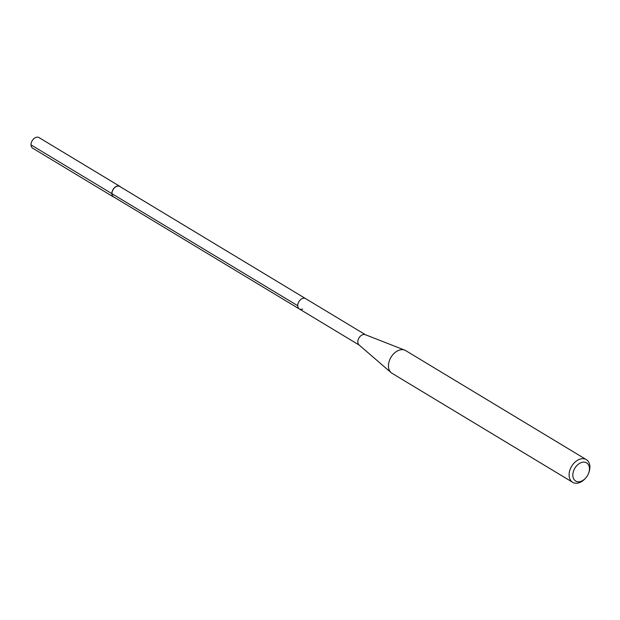 <?xml version="1.0" encoding="UTF-8"?>
<svg xmlns="http://www.w3.org/2000/svg" width="620" height="620" viewBox="0 0 620 620"><rect width="100%" height="100%" fill="white"/><g stroke="black" fill="none" stroke-linecap="round" stroke-linejoin="round"><path stroke-width="0.93" d="M114.336 197.315A6.177 4.27 -58.9 0 1 113.514 196.974A6.177 4.27 -58.9 0 1 112.135 191.557A6.177 4.27 -58.9 0 1 116.568 186.302A6.177 4.27 -58.9 0 1 119.9 186.388A6.177 4.27 -58.9 0 1 120.582 186.961M119.9 186.388L39.045 137.601A6.177 4.27 121.1 0 0 35.712 137.508A6.177 4.27 121.1 0 0 31.287 142.763A6.177 4.27 121.1 0 0 32.659 148.18L113.514 196.974M365.498 334.754L119.831 186.504A6.045 4.177 121.1 0 0 116.568 186.418A6.045 4.177 121.1 0 0 112.236 191.565A6.045 4.177 121.1 0 0 113.584 196.858L299.351 308.969A6.045 4.177 -58.9 0 1 298.011 303.668A6.045 4.177 -58.9 0 1 302.343 298.522A6.045 4.177 -58.9 0 1 305.606 298.615A6.045 4.177 121.1 0 0 302.343 298.522A6.045 4.177 121.1 0 0 298.011 303.668A6.045 4.177 121.1 0 0 299.351 308.969A6.045 4.177 -58.9 0 0 302.614 309.054M391.135 372.651L359.058 344.945A6.045 4.177 -58.9 0 1 358.213 339.613A6.045 4.177 -58.9 0 1 362.444 334.792A6.045 4.177 -58.9 0 1 365.265 334.668L404.728 350.137A13.237 9.145 121.1 0 0 398.552 350.416A13.237 9.145 121.1 0 0 389.283 360.964A13.237 9.145 121.1 0 0 391.135 372.651A13.237 9.145 121.1 0 0 392.01 373.287L572.655 482.298A13.237 9.145 -58.9 0 1 569.71 470.696A13.237 9.145 -58.9 0 1 579.196 459.436A13.237 9.145 -58.9 0 1 586.342 459.629A13.237 9.145 -58.9 0 1 589 472.138L588.736 472.897A10.594 7.316 -58.9 0 1 585.513 478.237A10.594 7.316 -58.9 0 1 581.382 481.174A10.594 7.316 -58.9 0 1 572.826 475.339A10.594 7.316 -58.9 0 1 580.901 462.729A10.594 7.316 -58.9 0 1 588.736 472.897M586.342 459.629L405.689 350.61A13.237 9.145 121.1 0 0 404.728 350.137M585.513 478.237L584.97 478.818A13.237 9.145 -58.9 0 1 579.801 482.492A13.237 9.145 -58.9 0 1 572.655 482.298M31 144.863L297.732 305.722M359.251 345.108L299.351 308.969"/></g></svg>
